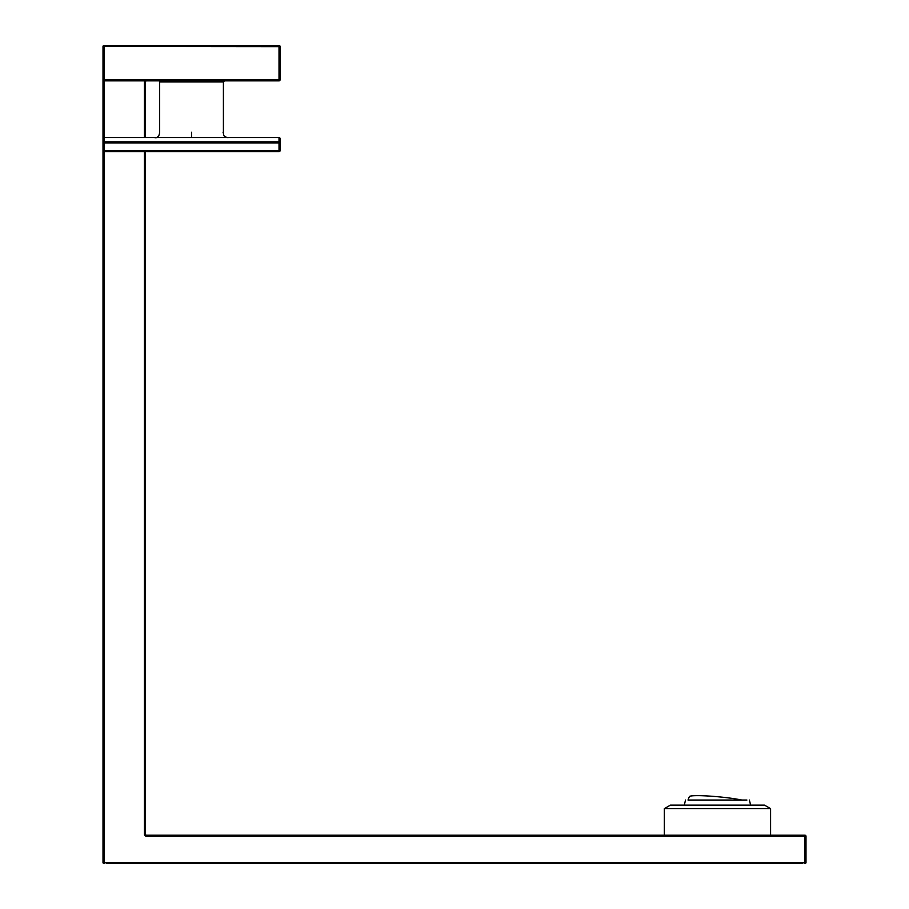 <?xml version="1.0" encoding="UTF-8"?>
<svg xmlns="http://www.w3.org/2000/svg" width="909" height="909" viewBox="0 0 909 909"><rect width="100%" height="100%" fill="white"/><g stroke="black" fill="none" stroke-linecap="round" stroke-linejoin="round"><path stroke-width="1.36" d="M688.011 800.045L741.744 800.045A29.202 2.613 5.4 0 0 709.849 796.114A29.202 2.613 5.4 0 0 689.408 796.591A31.076 31.076 0 0 0 688.011 800.045L741.074 800.045M741.744 800.045L746.914 800.045M670.467 805.113L764.446 805.113L770.582 808.658L664.343 808.658L670.467 805.113M770.582 808.658L770.582 835.212L146.565 835.212A1.068 1.068 0 0 1 145.497 834.155L145.497 151.701M664.343 808.658L664.343 835.212M280.074 46.518A1.068 1.068 -90 0 0 279.018 45.45L104.058 45.45L279.018 45.45L279.018 46.689L103.012 46.518A1.068 1.068 -90 0 1 104.058 45.45L279.018 45.632A1.068 1.068 0 0 1 280.074 46.689L279.018 46.689L279.018 79.799L104.058 79.799L104.058 45.632A1.068 1.068 -90 0 0 103.001 46.689L103.001 79.799L104.058 79.799L104.058 80.867L279.018 80.867L279.018 79.799L280.074 79.799L280.063 46.518M145.497 137.532L145.497 81.924A1.068 1.068 0 0 1 146.565 80.867M103.001 862.482A1.068 1.068 -90 0 0 104.058 863.55L104.058 862.482L103.001 862.482L103.001 150.633L104.058 150.633L104.058 142.895L279.018 142.895L279.018 150.633L104.058 150.633L104.058 862.482L804.942 862.482L804.942 836.28L805.999 836.28L805.999 862.482L805.999 836.28A1.068 1.068 -90 0 0 804.942 835.212L770.582 835.212M146.565 836.28L804.942 836.28L804.942 835.212L146.565 835.212L146.565 836.28A2.125 2.125 -90 0 1 144.44 834.155L145.497 834.155M280.074 142.895L279.018 142.895L279.018 141.838A1.068 1.057 0 0 1 280.074 142.895L280.074 138.588A1.068 1.068 -90 0 0 279.018 137.532L279.018 141.838L104.058 141.838L104.058 142.895L103.001 142.895L103.001 150.633A1.068 1.068 0 0 0 104.058 151.701L279.018 151.701L279.018 150.633L280.074 150.633L280.074 138.588L279.018 137.532L104.058 137.532L103.001 138.588L103.001 79.799A1.068 1.068 0 0 0 104.058 80.867L104.058 137.532A1.068 1.068 0 0 0 103.001 138.588L103.001 142.895A1.068 1.057 180 0 1 104.058 141.838L104.058 137.532M804.942 862.482L804.942 863.55A1.068 1.068 -90 0 0 805.999 862.482L804.942 862.482M802.817 863.55L106.205 863.55M138.759 863.55L748.982 863.55M280.074 150.633A1.068 1.068 0 0 1 279.018 151.701M158.598 80.867A1.068 1.068 0 0 1 159.666 81.924L223.409 81.924L224.478 80.867M279.018 80.867A1.068 1.068 -90 0 0 280.074 79.799M280.074 138.588A1.068 1.068 -90 0 0 279.018 137.532M144.724 80.867A2.125 2.125 -90 0 0 144.44 81.924L145.497 81.924M144.44 834.155L144.44 151.701M144.44 137.532L144.44 81.924M191.538 137.532L191.538 132.214C150.417 132.214 150.417 132.214 191.538 132.214C232.659 132.214 232.659 132.214 191.538 132.214M228.727 137.532L228.75 137.532C225 137.963 223.228 136.202 223.409 132.214L223.023 132.214M685.591 800.045A33.383 33.383 0 0 0 684.432 805.113M750.482 805.113A33.383 33.383 0 0 0 749.334 800.045M159.666 132.214L159.666 81.924L159.666 132.214C159.155 136.589 157.382 138.361 154.337 137.532L154.848 137.532M223.409 132.214L223.409 81.924M224.591 136.373L226.648 137.384M226.659 137.384L227.42 137.486M158.473 136.384L157.587 136.998"/></g></svg>
